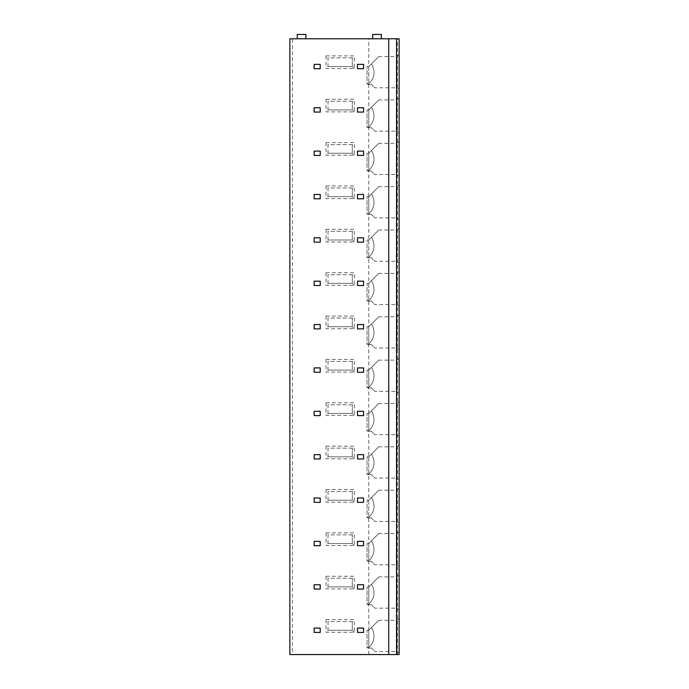 <?xml version="1.0" encoding="UTF-8"?>
<svg xmlns="http://www.w3.org/2000/svg" width="689" height="689" viewBox="0 0 689 689"><rect width="100%" height="100%" fill="white"/><g stroke="black" fill="none" stroke-linecap="round" stroke-linejoin="round"><path stroke-width="0.52" stroke-dasharray="3.44 2.58" d="M292.463 654.55L399.138 654.55L399.138 38.782L289.862 38.782L289.862 654.55L292.463 654.55L292.463 38.782M399.138 89.958L399.138 54.397L399.138 89.958L396.967 87.787L396.967 56.567L396.967 87.787L374.842 87.787L371.388 84.325L374.842 87.787M399.138 133.322L399.138 97.76L399.138 133.322L396.967 131.151L396.967 99.931L396.967 131.151L374.842 131.151L371.388 127.689L374.842 131.151M399.138 176.685L399.138 141.124L399.138 176.685L396.967 174.515L396.967 143.295L396.967 174.515L374.842 174.515L371.388 171.053L374.842 174.515M399.138 220.049L399.138 184.488L399.138 220.049L396.967 217.879L396.967 186.659L396.967 217.879L374.842 217.879L371.388 214.417L374.842 217.879M399.138 263.413L399.138 227.852L399.138 263.413L396.967 261.243L396.967 230.023L396.967 261.243L374.842 261.243L371.388 257.781L374.842 261.243M399.138 306.777L399.138 271.216L399.138 306.777L396.967 304.607L396.967 273.387L396.967 304.607L374.842 304.607L371.388 301.145L374.842 304.607M399.138 350.141L399.138 314.58L399.138 350.141L396.967 347.971L396.967 316.751L396.967 347.971L374.842 347.971L371.388 344.509L374.842 347.971M399.138 393.505L399.138 357.944L399.138 393.505L396.967 391.335L396.967 360.114L396.967 391.335L374.842 391.335L371.388 387.873L374.842 391.335M399.138 436.86L399.138 401.308L399.138 436.86L396.967 434.699L396.967 403.478L396.967 434.699L374.842 434.699L371.388 431.236L374.842 434.699M399.138 480.224L399.138 444.672L399.138 480.224L396.967 478.063L396.967 446.842L396.967 478.063L374.842 478.063L371.388 474.6L374.842 478.063M399.138 523.588L399.138 488.036L399.138 523.588L396.967 521.427L396.967 490.198L396.967 521.427L374.842 521.427L371.388 517.964L374.842 521.427M399.138 566.952L399.138 531.4L399.138 566.952L396.967 564.791L396.967 533.562L396.967 564.791L374.842 564.791L371.388 561.328L374.842 564.791M399.138 610.316L399.138 574.764L399.138 610.316L396.967 608.154L396.967 576.926L396.967 608.154L374.842 608.154L371.388 604.692L374.842 608.154M399.138 653.68L399.138 618.128L399.138 653.68L396.967 651.518L396.967 620.289L396.967 651.518L374.842 651.518L371.388 648.056L374.842 651.518M388.734 654.55L388.734 38.782M320.213 64.37L314.15 64.37L314.15 68.711L320.213 68.711L320.213 64.37M363.577 64.37L357.505 64.37L357.505 68.711L363.577 68.711L363.577 64.37M320.213 107.734L314.15 107.734L314.15 112.074L320.213 112.074L320.213 107.734M363.577 107.734L357.505 107.734L357.505 112.074L363.577 112.074L363.577 107.734M320.213 151.098L314.15 151.098L314.15 155.438L320.213 155.438L320.213 151.098M363.577 151.098L357.505 151.098L357.505 155.438L363.577 155.438L363.577 151.098M320.213 194.462L314.15 194.462L314.15 198.802L320.213 198.802L320.213 194.462M363.577 194.462L357.505 194.462L357.505 198.802L363.577 198.802L363.577 194.462M320.213 237.826L314.15 237.826L314.15 242.158L320.213 242.158L320.213 237.826M363.577 237.826L357.505 237.826L357.505 242.158L363.577 242.158L363.577 237.826M320.213 281.19L314.15 281.19L314.15 285.522L320.213 285.522L320.213 281.19M363.577 281.19L357.505 281.19L357.505 285.522L363.577 285.522L363.577 281.19M320.213 324.553L314.15 324.553L314.15 328.886L320.213 328.886L320.213 324.553M363.577 324.553L357.505 324.553L357.505 328.886L363.577 328.886L363.577 324.553M320.213 367.917L314.15 367.917L314.15 372.249L320.213 372.249L320.213 367.917M363.577 367.917L357.505 367.917L357.505 372.249L363.577 372.249L363.577 367.917M320.213 411.281L314.15 411.281L314.15 415.613L320.213 415.613L320.213 411.281M363.577 411.281L357.505 411.281L357.505 415.613L363.577 415.613L363.577 411.281M320.213 454.645L314.15 454.645L314.15 458.977L320.213 458.977L320.213 454.645M363.577 454.645L357.505 454.645L357.505 458.977L363.577 458.977L363.577 454.645M320.213 498.009L314.15 498.009L314.15 502.341L320.213 502.341L320.213 498.009M363.577 498.009L357.505 498.009L357.505 502.341L363.577 502.341L363.577 498.009M320.213 541.373L314.15 541.373L314.15 545.705L320.213 545.705L320.213 541.373M363.577 541.373L357.505 541.373L357.505 545.705L363.577 545.705L363.577 541.373M320.213 584.737L314.15 584.737L314.15 589.069L320.213 589.069L320.213 584.737M363.577 584.737L357.505 584.737L357.505 589.069L363.577 589.069L363.577 584.737M320.213 628.101L314.15 628.101L314.15 632.433L320.213 632.433L320.213 628.101M363.577 628.101L357.505 628.101L357.505 632.433L363.577 632.433L363.577 628.101M368.787 654.55L368.787 38.782M326.026 55.869L326.026 68.53L354.301 68.53L354.301 55.869L326.026 55.869L328.024 57.867L328.024 66.54L326.026 68.53M326.026 99.233L326.026 111.894L354.301 111.894L354.301 99.233L326.026 99.233L328.024 101.231L328.024 109.904L326.026 111.894M326.026 142.597L326.026 155.258L354.301 155.258L354.301 142.597L326.026 142.597L328.024 144.595L328.024 153.268L326.026 155.258M326.026 185.961L326.026 198.621L354.301 198.621L354.301 185.961L326.026 185.961L328.024 187.959L328.024 196.632L326.026 198.621M326.026 229.325L326.026 241.985L354.301 241.985L354.301 229.325L326.026 229.325L328.024 231.323L328.024 239.996L326.026 241.985M326.026 272.689L326.026 285.349L354.301 285.349L354.301 272.689L326.026 272.689L328.024 274.687L328.024 283.36L326.026 285.349M326.026 316.053L326.026 328.713L354.301 328.713L354.301 316.053L326.026 316.053L328.024 318.051L328.024 326.724L326.026 328.713M326.026 359.417L326.026 372.077L354.301 372.077L354.301 359.417L326.026 359.417L328.024 361.415L328.024 370.088L326.026 372.077M326.026 402.781L326.026 415.441L354.301 415.441L354.301 402.781L326.026 402.781L328.024 404.779L328.024 413.452L326.026 415.441M326.026 446.145L326.026 458.805L354.301 458.805L354.301 446.145L326.026 446.145L328.024 448.143L328.024 456.816L326.026 458.805M326.026 489.509L326.026 502.169L354.301 502.169L354.301 489.509L326.026 489.509L328.024 491.507L328.024 500.18L326.026 502.169M326.026 532.873L326.026 545.533L354.301 545.533L354.301 532.873L326.026 532.873L328.024 534.862L328.024 543.535L326.026 545.533M326.026 576.237L326.026 588.897L354.301 588.897L354.301 576.237L326.026 576.237L328.024 578.226L328.024 586.899L326.026 588.897M326.026 619.6L326.026 632.261L354.301 632.261L354.301 619.6L326.026 619.6L328.024 621.59L328.024 630.263L326.026 632.261M297.235 38.782L305.907 38.782L297.235 38.782L297.235 34.45L305.907 34.45L305.907 38.782M372.689 38.782L381.361 38.782L372.689 38.782L372.689 34.45L381.361 34.45L381.361 38.782M328.024 66.54L352.303 66.54L328.024 66.54L328.024 57.867L352.303 57.867L354.301 55.869M352.303 66.54L352.303 57.867L352.303 66.54L354.301 68.53M352.303 57.867L328.024 57.867M328.024 109.904L352.303 109.904L328.024 109.904L328.024 101.231L352.303 101.231L354.301 99.233M352.303 109.904L352.303 101.231L352.303 109.904L354.301 111.894M352.303 101.231L328.024 101.231M328.024 153.268L352.303 153.268L328.024 153.268L328.024 144.595L352.303 144.595L354.301 142.597M352.303 153.268L352.303 144.595L352.303 153.268L354.301 155.258M352.303 144.595L328.024 144.595M328.024 196.632L352.303 196.632L328.024 196.632L328.024 187.959L352.303 187.959L354.301 185.961M352.303 196.632L352.303 187.959L352.303 196.632L354.301 198.621M352.303 187.959L328.024 187.959M328.024 239.996L352.303 239.996L328.024 239.996L328.024 231.323L352.303 231.323L354.301 229.325M352.303 239.996L352.303 231.323L352.303 239.996L354.301 241.985M352.303 231.323L328.024 231.323M328.024 283.36L352.303 283.36L328.024 283.36L328.024 274.687L352.303 274.687L354.301 272.689M352.303 283.36L352.303 274.687L352.303 283.36L354.301 285.349M352.303 274.687L328.024 274.687M328.024 326.724L352.303 326.724L328.024 326.724L328.024 318.051L352.303 318.051L354.301 316.053M352.303 326.724L352.303 318.051L352.303 326.724L354.301 328.713M352.303 318.051L328.024 318.051M328.024 370.088L352.303 370.088L328.024 370.088L328.024 361.415L352.303 361.415L354.301 359.417M352.303 370.088L352.303 361.415L352.303 370.088L354.301 372.077M352.303 361.415L328.024 361.415M328.024 413.452L352.303 413.452L328.024 413.452L328.024 404.779L352.303 404.779L354.301 402.781M352.303 413.452L352.303 404.779L352.303 413.452L354.301 415.441M352.303 404.779L328.024 404.779M328.024 456.816L352.303 456.816L328.024 456.816L328.024 448.143L352.303 448.143L354.301 446.145M352.303 456.816L352.303 448.143L352.303 456.816L354.301 458.805M352.303 448.143L328.024 448.143M328.024 500.18L352.303 500.18L328.024 500.18L328.024 491.507L352.303 491.507L354.301 489.509M352.303 500.18L352.303 491.507L352.303 500.18L354.301 502.169M352.303 491.507L328.024 491.507M328.024 543.535L352.303 543.535L328.024 543.535L328.024 534.862L352.303 534.862L354.301 532.873M352.303 543.535L352.303 534.862L352.303 543.535L354.301 545.533M352.303 534.862L328.024 534.862M328.024 586.899L352.303 586.899L328.024 586.899L328.024 578.226L352.303 578.226L354.301 576.237M352.303 586.899L352.303 578.226L352.303 586.899L354.301 588.897M352.303 578.226L328.024 578.226M328.024 630.263L352.303 630.263L328.024 630.263L328.024 621.59L352.303 621.59L354.301 619.6M352.303 630.263L352.303 621.59L352.303 630.263L354.301 632.261M352.303 621.59L328.024 621.59M399.138 54.397L396.967 56.567L378.769 56.567L371.543 63.793C375.583 71.432 374.661 78.107 368.787 83.808L367.048 83.808L367.048 84.325L367.048 66.557L367.048 83.808L368.787 83.808C374.661 78.107 375.583 71.432 371.543 63.793L378.769 56.567M371.388 84.325L367.048 84.325L371.388 84.325M368.787 66.557L371.543 63.793L368.787 66.557L367.048 66.557L368.787 66.557L368.787 83.808L368.787 66.557M399.138 97.76L396.967 99.931L378.769 99.931L371.543 107.157C375.583 114.796 374.661 121.471 368.787 127.172L367.048 127.172L367.048 127.689L367.048 109.913L367.048 127.172L368.787 127.172C374.661 121.471 375.583 114.796 371.543 107.157L378.769 99.931M371.388 127.689L367.048 127.689L371.388 127.689M368.787 109.913L371.543 107.157L368.787 109.913L367.048 109.913L368.787 109.913L368.787 127.172L368.787 109.913M399.138 141.124L396.967 143.295L378.769 143.295L371.543 150.521C375.583 158.16 374.661 164.835 368.787 170.536L367.048 170.536L367.048 171.053L367.048 153.277L367.048 170.536L368.787 170.536C374.661 164.835 375.583 158.16 371.543 150.521L378.769 143.295M371.388 171.053L367.048 171.053L371.388 171.053M368.787 153.277L371.543 150.521L368.787 153.277L367.048 153.277L368.787 153.277L368.787 170.536L368.787 153.277M399.138 184.488L396.967 186.659L378.769 186.659L371.543 193.885C375.583 201.524 374.661 208.199 368.787 213.9L367.048 213.9L367.048 214.417L367.048 196.641L367.048 213.9L368.787 213.9C374.661 208.199 375.583 201.524 371.543 193.885L378.769 186.659M371.388 214.417L367.048 214.417L371.388 214.417M368.787 196.641L371.543 193.885L368.787 196.641L367.048 196.641L368.787 196.641L368.787 213.9L368.787 196.641M399.138 227.852L396.967 230.023L378.769 230.023L371.543 237.249C375.583 244.888 374.661 251.563 368.787 257.264L367.048 257.264L367.048 257.781L367.048 240.005L367.048 257.264L368.787 257.264C374.661 251.563 375.583 244.888 371.543 237.249L378.769 230.023M371.388 257.781L367.048 257.781L371.388 257.781M368.787 240.005L371.543 237.249L368.787 240.005L367.048 240.005L368.787 240.005L368.787 257.264L368.787 240.005M399.138 271.216L396.967 273.387L378.769 273.387L371.543 280.612C375.583 288.252 374.661 294.926 368.787 300.628L367.048 300.628L367.048 301.145L367.048 283.368L367.048 300.628L368.787 300.628C374.661 294.926 375.583 288.252 371.543 280.612L378.769 273.387M371.388 301.145L367.048 301.145L371.388 301.145M368.787 283.368L371.543 280.612L368.787 283.368L367.048 283.368L368.787 283.368L368.787 300.628L368.787 283.368M399.138 314.58L396.967 316.751L378.769 316.751L371.543 323.976C375.583 331.616 374.661 338.29 368.787 343.992L367.048 343.992L367.048 344.509L367.048 326.732L367.048 343.992L368.787 343.992C374.661 338.29 375.583 331.616 371.543 323.976L378.769 316.751M371.388 344.509L367.048 344.509L371.388 344.509M368.787 326.732L371.543 323.976L368.787 326.732L367.048 326.732L368.787 326.732L368.787 343.992L368.787 326.732M399.138 357.944L396.967 360.114L378.769 360.114L371.543 367.34C375.583 374.98 374.661 381.646 368.787 387.356L367.048 387.356L367.048 387.873L367.048 370.096L367.048 387.356L368.787 387.356C374.661 381.646 375.583 374.98 371.543 367.34L378.769 360.114M371.388 387.873L367.048 387.873L371.388 387.873M368.787 370.096L371.543 367.34L368.787 370.096L367.048 370.096L368.787 370.096L368.787 387.356L368.787 370.096M399.138 401.308L396.967 403.478L378.769 403.478L371.543 410.704C375.583 418.344 374.661 425.01 368.787 430.72L367.048 430.72L367.048 431.236L367.048 413.46L367.048 430.72L368.787 430.72C374.661 425.01 375.583 418.344 371.543 410.704L378.769 403.478M371.388 431.236L367.048 431.236L371.388 431.236M368.787 413.46L371.543 410.704L368.787 413.46L367.048 413.46L368.787 413.46L368.787 430.72L368.787 413.46M399.138 444.672L396.967 446.842L378.769 446.842L371.543 454.068C375.583 461.708 374.661 468.374 368.787 474.084L367.048 474.084L367.048 474.6L367.048 456.824L367.048 474.084L368.787 474.084C374.661 468.374 375.583 461.708 371.543 454.068L378.769 446.842M371.388 474.6L367.048 474.6L371.388 474.6M368.787 456.824L371.543 454.068L368.787 456.824L367.048 456.824L368.787 456.824L368.787 474.084L368.787 456.824M399.138 488.036L396.967 490.198L378.769 490.198L371.543 497.432C375.583 505.071 374.661 511.738 368.787 517.448L367.048 517.448L367.048 517.964L367.048 500.188L367.048 517.448L368.787 517.448C374.661 511.738 375.583 505.071 371.543 497.432L378.769 490.198M371.388 517.964L367.048 517.964L371.388 517.964M368.787 500.188L371.543 497.432L368.787 500.188L367.048 500.188L368.787 500.188L368.787 517.448L368.787 500.188M399.138 531.4L396.967 533.562L378.769 533.562L371.543 540.796C375.583 548.435 374.661 555.101 368.787 560.812L367.048 560.812L367.048 561.328L367.048 543.552L367.048 560.812L368.787 560.812C374.661 555.101 375.583 548.435 371.543 540.796L378.769 533.562M371.388 561.328L367.048 561.328L371.388 561.328M368.787 543.552L371.543 540.796L368.787 543.552L367.048 543.552L368.787 543.552L368.787 560.812L368.787 543.552M399.138 574.764L396.967 576.926L378.769 576.926L371.543 584.16C375.583 591.791 374.661 598.465 368.787 604.175L367.048 604.175L367.048 604.692L367.048 586.916L367.048 604.175L368.787 604.175C374.661 598.465 375.583 591.791 371.543 584.16L378.769 576.926M371.388 604.692L367.048 604.692L371.388 604.692M368.787 586.916L371.543 584.16L368.787 586.916L367.048 586.916L368.787 586.916L368.787 604.175L368.787 586.916M399.138 618.128L396.967 620.289L378.769 620.289L371.543 627.515C375.583 635.155 374.661 641.829 368.787 647.539L367.048 647.539L367.048 648.056L367.048 630.28L367.048 647.539L368.787 647.539C374.661 641.829 375.583 635.155 371.543 627.515L378.769 620.289M371.388 648.056L367.048 648.056L371.388 648.056M368.787 630.28L371.543 627.515L368.787 630.28L367.048 630.28L368.787 630.28L368.787 647.539L368.787 630.28M397.381 654.55L397.381 38.782"/><path stroke-width="1.03" d="M388.734 654.55L388.734 38.782L289.862 38.782L289.862 654.55L396.537 654.55L396.537 38.782L399.138 38.782L399.138 654.55L396.537 654.55M388.734 38.782L396.537 38.782M297.235 38.782L297.235 34.45L305.907 34.45L305.907 38.782M372.689 38.782L372.689 34.45L381.361 34.45L381.361 38.782M320.213 64.37L314.15 64.37L314.15 68.711L320.213 68.711L320.213 64.37M363.577 64.37L357.505 64.37L357.505 68.711L363.577 68.711L363.577 64.37M320.213 107.734L314.15 107.734L314.15 112.074L320.213 112.074L320.213 107.734M363.577 107.734L357.505 107.734L357.505 112.074L363.577 112.074L363.577 107.734M320.213 151.098L314.15 151.098L314.15 155.438L320.213 155.438L320.213 151.098M363.577 151.098L357.505 151.098L357.505 155.438L363.577 155.438L363.577 151.098M320.213 194.462L314.15 194.462L314.15 198.802L320.213 198.802L320.213 194.462M363.577 194.462L357.505 194.462L357.505 198.802L363.577 198.802L363.577 194.462M320.213 237.826L314.15 237.826L314.15 242.158L320.213 242.158L320.213 237.826M363.577 237.826L357.505 237.826L357.505 242.158L363.577 242.158L363.577 237.826M320.213 281.19L314.15 281.19L314.15 285.522L320.213 285.522L320.213 281.19M363.577 281.19L357.505 281.19L357.505 285.522L363.577 285.522L363.577 281.19M320.213 324.553L314.15 324.553L314.15 328.886L320.213 328.886L320.213 324.553M363.577 324.553L357.505 324.553L357.505 328.886L363.577 328.886L363.577 324.553M320.213 367.917L314.15 367.917L314.15 372.249L320.213 372.249L320.213 367.917M363.577 367.917L357.505 367.917L357.505 372.249L363.577 372.249L363.577 367.917M320.213 411.281L314.15 411.281L314.15 415.613L320.213 415.613L320.213 411.281M363.577 411.281L357.505 411.281L357.505 415.613L363.577 415.613L363.577 411.281M320.213 454.645L314.15 454.645L314.15 458.977L320.213 458.977L320.213 454.645M363.577 454.645L357.505 454.645L357.505 458.977L363.577 458.977L363.577 454.645M320.213 498.009L314.15 498.009L314.15 502.341L320.213 502.341L320.213 498.009M363.577 498.009L357.505 498.009L357.505 502.341L363.577 502.341L363.577 498.009M320.213 541.373L314.15 541.373L314.15 545.705L320.213 545.705L320.213 541.373M363.577 541.373L357.505 541.373L357.505 545.705L363.577 545.705L363.577 541.373M320.213 584.737L314.15 584.737L314.15 589.069L320.213 589.069L320.213 584.737M363.577 584.737L357.505 584.737L357.505 589.069L363.577 589.069L363.577 584.737M320.213 628.101L314.15 628.101L314.15 632.433L320.213 632.433L320.213 628.101M363.577 628.101L357.505 628.101L357.505 632.433L363.577 632.433L363.577 628.101"/></g></svg>
